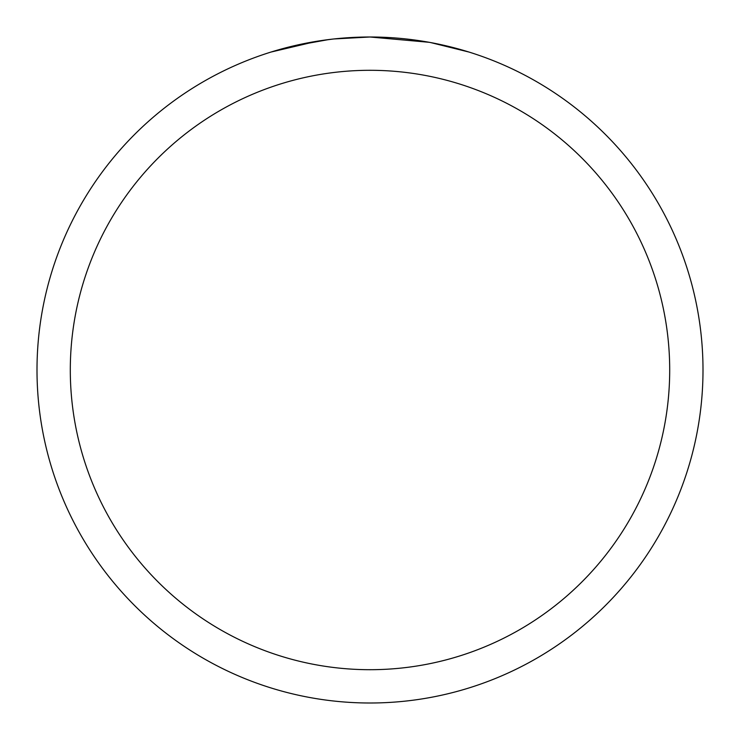 <?xml version="1.0" encoding="UTF-8"?>
<svg xmlns="http://www.w3.org/2000/svg" width="740" height="740" viewBox="0 0 740 740"><rect width="100%" height="100%" fill="white"/><g stroke="black" fill="none" stroke-linecap="round" stroke-linejoin="round"><path stroke-width="1.11" d="M429.154 42.3L370 37A333 333 0 0 1 703 370A333 333 0 0 1 370 703A333 333 0 0 1 37 370A333 333 0 0 1 370 37L334.008 38.952M430.726 42.587L468.957 52.041M370 70.3A299.7 299.7 0 0 1 669.7 370A299.7 299.7 0 0 1 370 669.7A299.7 299.7 0 0 1 70.3 370A299.7 299.7 0 0 1 370 70.3M332.445 39.127L319.874 40.793M293.401 45.926L328.384 39.618M345.589 37.897L347.43 37.768M271.062 52.041L316.859 41.264M337.431 38.6L342.944 38.101M344.183 37.999L346.255 37.851M349.437 37.638L355.034 37.342M363.257 37.065L370 37"/></g></svg>
